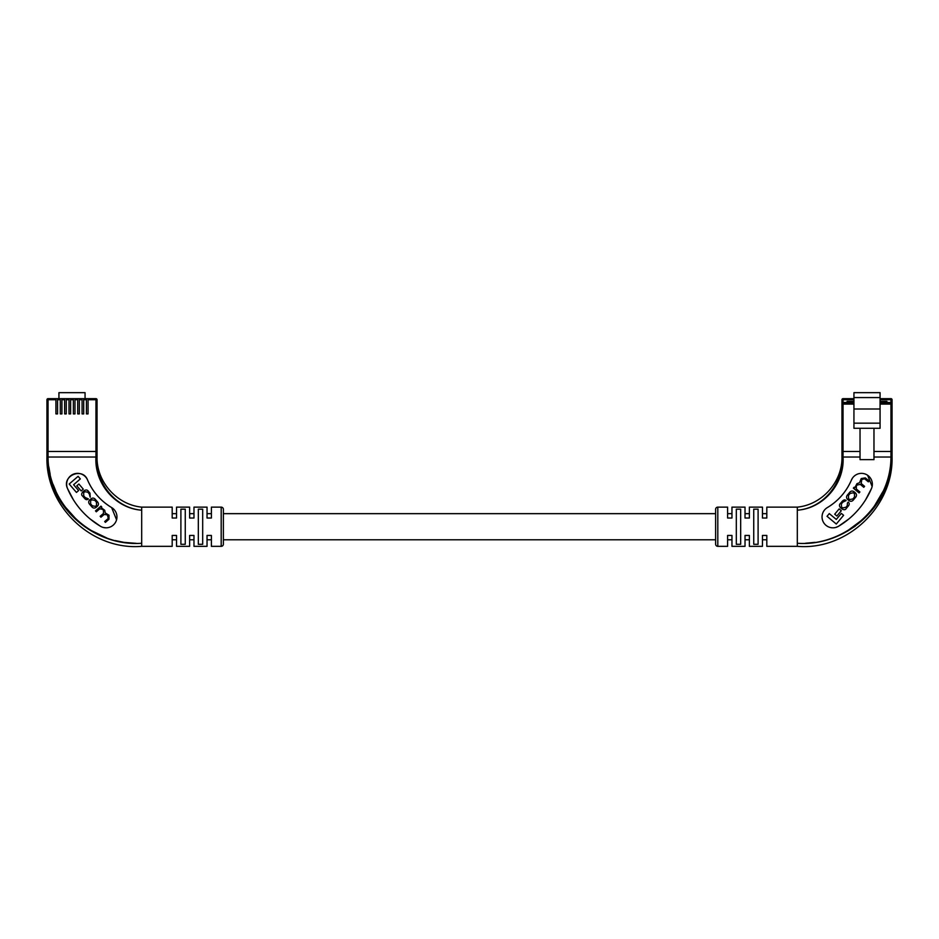 <?xml version="1.0" encoding="UTF-8"?>
<svg xmlns="http://www.w3.org/2000/svg" width="939" height="939" viewBox="0 0 939 939"><rect width="100%" height="100%" fill="white"/><g stroke="black" fill="none" stroke-linecap="round" stroke-linejoin="round"><path stroke-width="1.41" d="M766.811 507.13L766.811 513.656L762.456 513.656L762.456 507.13L762.456 518.023L766.811 518.023L766.811 507.13L797.305 507.13C822.036 504.795 842.471 481.871 841.954 457.035L841.954 399.744L841.954 457.035L860.03 457.035M749.381 507.13L749.381 513.656L745.026 513.656L745.026 507.13L745.026 518.023L749.381 518.023L749.381 507.13L762.456 507.13M731.962 507.13L731.962 513.656L727.608 513.656L727.608 507.13L727.608 518.023L731.962 518.023L731.962 507.13L745.026 507.13M715.624 513.656L223.376 513.656M221.193 507.13A2.183 2.183 0 0 1 223.376 509.302L223.376 544.151A2.183 2.183 0 0 1 221.193 546.334L221.193 507.13L211.392 507.13L211.392 513.656L207.038 513.656L207.038 507.13L193.974 507.13L193.974 518.023L189.619 518.023L189.619 507.13L176.544 507.13L176.544 518.023L172.189 518.023L172.189 507.13L141.695 507.13L141.695 546.334C92.128 550.653 45.565 506.767 46.95 457.035L46.95 399.744L48.042 399.744L48.042 451.471L97.046 451.471L95.954 451.471L95.954 399.744L88.066 399.744L88.066 413.899L86.423 413.899L86.423 399.744L83.7 399.744L83.7 413.899L82.069 413.899L82.069 399.744L79.346 399.744L79.346 413.899L77.714 413.899L77.714 399.744L74.991 399.744L74.991 413.899L73.359 413.899L73.359 399.744L70.636 399.744L70.636 413.899L69.005 413.899L69.005 399.744L66.282 399.744L66.282 413.899L64.65 413.899L64.65 399.744L61.927 399.744L61.927 413.899L60.296 413.899L60.296 399.744L57.572 399.744L57.572 413.899L55.929 413.899L55.929 399.744L48.042 399.744L48.042 398.652L55.929 398.652L48.042 398.652A1.092 1.092 0 0 0 46.95 399.744A1.092 1.092 0 0 1 48.042 398.652A1.092 1.092 0 0 0 46.95 399.744M193.974 507.13L193.974 513.656L189.619 513.656L189.619 507.13M176.544 507.13L176.544 513.656L172.189 513.656L172.189 507.13M766.811 546.334L766.811 539.796L762.456 539.796L762.456 546.334L762.456 535.441L766.811 535.441L766.811 546.334L797.305 546.334L797.305 507.13M749.381 546.334L749.381 539.796L745.026 539.796L745.026 546.334L745.026 535.441L749.381 535.441L749.381 546.334L762.456 546.334M731.962 546.334L731.962 539.796L727.608 539.796L727.608 546.334L727.608 535.441L731.962 535.441L731.962 546.334L745.026 546.334M715.624 539.796L223.376 539.796M221.193 546.334L211.392 546.334L211.392 539.796L207.038 539.796L207.038 546.334L193.974 546.334L193.974 539.796L189.619 539.796L189.619 546.334L176.544 546.334L176.544 539.796L172.189 539.796L172.189 546.334L141.695 546.334M57.572 399.744L57.572 398.652L60.296 398.652L55.929 398.652L55.929 399.744M61.927 399.744L61.927 398.652L64.65 398.652L60.296 398.652L60.296 399.744M66.282 399.744L66.282 398.652L69.005 398.652L64.65 398.652L64.65 399.744M70.636 399.744L70.636 398.652L73.359 398.652L69.005 398.652L69.005 399.744M74.991 399.744L74.991 398.652L77.714 398.652L73.359 398.652L73.359 399.744M79.346 399.744L79.346 398.652L82.069 398.652L77.714 398.652L77.714 399.744M83.7 399.744L83.7 398.652L86.423 398.652L82.069 398.652L82.069 399.744M88.066 399.744L88.066 398.652L95.954 398.652L86.423 398.652L86.423 399.744M48.042 451.471L95.954 451.471L95.954 457.035L97.046 457.035L97.046 399.744L97.046 457.035C95.226 482.799 115.344 508.199 141.695 510.194C115.098 508.398 94.311 483.151 95.954 457.035L48.042 457.035C48.03 505.346 93.372 546.721 141.695 543.258C93.137 546.897 47.138 505.71 46.95 457.035L48.042 457.035L48.042 451.471M58.934 398.652L58.934 392.666L85.062 392.666L85.062 398.652M95.954 398.652A1.092 1.092 0 0 1 97.046 399.744A1.092 1.092 0 0 0 95.954 398.652L95.954 399.744L97.046 399.744A1.092 1.092 0 0 0 95.954 398.652M73.406 499.818L67.514 488.515C61.411 475.85 82.679 466.8 87.562 480.005C92.656 491.754 100.684 500.945 111.624 507.565A10.892 10.892 0 0 1 106.06 527.824L103.184 527.436M106.06 527.824A10.892 10.892 0 0 1 100.485 526.286L90.097 518.938M136.296 543.352L124.382 542.402M123.878 542.331L115.321 540.594M106.8 537.988L90.637 530.23M76.693 519.772L64.92 506.602M55.871 491.179L53.171 484.547M50.178 474.383L48.805 466.789M100.485 526.286A80.59 80.59 0 0 1 67.514 488.515A10.892 10.892 0 0 1 73.277 474.23A10.892 10.892 0 0 1 87.562 480.005A58.805 58.805 0 0 0 111.624 507.565L116.565 519.795M99.323 475.04L97.515 466.906M211.392 507.13L211.392 518.023L207.038 518.023L207.038 507.13M172.189 546.334L172.189 535.441L176.544 535.441L176.544 546.334M189.619 546.334L189.619 535.441L193.974 535.441L193.974 546.334M207.038 546.334L207.038 535.441L211.392 535.441L211.392 546.334M202.683 544.291L198.329 544.291L198.329 509.173L202.683 509.173L202.683 544.291M185.265 544.291L180.898 544.291L180.898 509.173L185.265 509.173L185.265 544.291M141.695 507.13C116.964 504.795 96.529 481.871 97.046 457.035L95.954 457.035M85.109 497.47L83.759 495.909L83.653 492.729L84.803 491.731L87.761 492.13L89.24 493.844L90.191 497.189L89.98 493.175L88.642 491.625C87.515 489.794 85.989 489.512 84.04 490.78L82.808 491.836C81.376 493.691 81.294 495.099 82.573 496.062L84.381 498.163C85.766 499.877 87.104 500.123 88.395 498.914L85.109 497.47M101.001 506.133L95.496 510.875L96.294 511.802L99.745 508.821L102.633 509.372L103.431 510.3L103.49 513.41L100.156 516.286L100.954 517.213L104.217 514.396L107.433 514.936L108.267 518.434L104.675 521.532L105.391 522.354L108.959 519.279L108.994 515.229L105.25 512.94L104.734 510.288L101.119 507.576L101.741 506.99L101.001 506.133M90.977 498.844L89.768 499.888C88.231 501.449 88.36 503.104 90.156 504.865L91.306 506.191C92.773 508.222 94.393 508.598 96.165 507.306L97.374 506.262C98.9 504.701 98.771 503.046 96.975 501.297L95.837 499.971C94.37 497.928 92.75 497.564 90.977 498.844M81.188 490.933L83.278 489.137L78.888 484.031L76.798 485.839L81.188 490.933M69.193 484.019L76.446 492.435L78.618 490.557L73.594 484.735L80.331 478.925L78.101 476.331L69.193 484.019M96.517 505.382L96.471 502.224L94.839 500.334L91.729 499.818L90.625 500.769L90.672 503.926L92.304 505.816L95.414 506.332L96.517 505.382M853.938 399.744L843.046 399.744L843.046 398.652L853.938 398.652M880.066 398.652L890.958 398.652A1.092 1.092 0 0 1 892.05 399.744L892.05 404.099L892.05 402.467L886.932 402.467L886.932 401.376L880.066 401.376M892.05 451.471L890.958 451.471L892.05 451.471L892.05 457.035L892.05 404.099A1.092 1.092 0 0 0 890.958 403.019L890.958 399.744L880.066 399.744M853.938 404.099L843.046 404.099L843.046 451.471L860.03 451.471L841.954 451.471L843.046 451.471L843.046 457.035C844.701 483.127 823.926 508.386 797.305 510.194C823.667 508.187 843.785 482.763 841.954 457.035L843.046 457.035M873.974 457.035L890.958 457.035L890.958 451.471L873.974 451.471L890.958 451.471L890.958 404.099L880.066 404.099M860.03 459.641L873.974 459.641L873.974 428.278L860.03 428.278L860.03 459.641M860.03 428.278L853.938 428.278L853.938 392.666L880.066 392.666L880.066 428.278L873.974 428.278M853.938 423.16L880.066 423.16M853.938 409.005L880.066 409.005M853.938 401.376L847.072 401.376L847.072 403.019M843.046 398.652A1.092 1.092 0 0 0 841.954 399.744A1.092 1.092 0 0 1 843.046 398.652A1.092 1.092 0 0 0 841.954 399.744L843.046 399.744L843.046 404.099L841.954 404.099A1.092 1.092 0 0 1 843.046 403.019L853.938 403.019M880.066 403.019L890.958 403.019L890.958 404.099L892.05 404.099M890.958 398.652A1.092 1.092 0 0 1 892.05 399.744L890.958 399.744L890.958 398.652A1.092 1.092 0 0 1 892.05 399.744M853.938 402.279L847.823 402.279L853.938 401.739M880.066 401.739L886.721 402.279L886.721 403.019L886.181 401.739L880.066 402.279M847.283 403.019L847.283 402.279L847.283 403.019M827.376 507.565C838.339 500.91 846.368 491.731 851.438 480.005A58.805 58.805 0 0 1 827.376 507.565A10.892 10.892 0 0 0 832.94 527.824A10.892 10.892 0 0 0 838.515 526.286L835.827 527.425M727.608 507.13L717.807 507.13A2.183 2.183 0 0 0 715.624 509.302L715.624 544.151A2.183 2.183 0 0 0 717.807 546.334L727.608 546.334M736.317 544.291L736.317 509.173L740.671 509.173L740.671 544.291L736.317 544.291M758.102 544.291L753.735 544.291L753.735 509.173L758.102 509.173L758.102 544.291M797.305 543.258C845.276 546.733 890.97 505.652 890.958 457.035L892.05 457.035C891.85 505.757 845.839 546.885 797.305 543.258M848.915 518.927L838.515 526.286A80.59 80.59 0 0 0 871.486 488.515A10.892 10.892 0 0 0 865.723 474.23A10.892 10.892 0 0 0 851.438 480.005L852.459 478.127M867.589 475.251L872.131 486.461M871.486 488.515L865.605 499.794M883.036 491.367L874.08 506.602M862.272 519.795L847.788 530.57M814.97 542.355L805.31 543.282M847.53 531.122L855.312 526.086M884.996 489.113L887.261 483.28M842.013 459.429L841.52 466.648M841.508 466.753L839.677 475.04M835.745 484.418L832.717 489.325M890.958 457.035L892.05 457.035C893.435 506.767 846.872 550.653 797.305 546.334M847.436 503.022L847.26 505.675L845.898 507.295L842.694 507.94L841.497 506.943L841.414 503.879L842.893 502.095L846.121 500.581C844.924 499.466 843.586 499.759 842.095 501.461L840.745 503.069C839.09 504.513 839.055 506.109 840.663 507.87L841.943 508.938C844.055 510.088 845.487 509.924 846.25 508.469L848.07 506.297C849.572 504.607 849.607 503.21 848.163 502.107L847.436 503.022M854.114 487.247L853.363 488.151L859.091 492.928L859.889 491.966L856.298 488.961L856.368 485.956L857.178 484.994L860.312 484.407L863.774 487.306L864.584 486.343L861.192 483.515L861.779 479.489L864.608 478.737L868.329 481.848L869.044 480.991L865.335 477.892L861.239 478.538L859.549 482.705L856.943 483.679L854.807 487.787L854.114 487.247M847.987 494.395C846.18 496.226 846.074 497.928 847.671 499.501L848.926 500.546C850.757 501.849 852.412 501.438 853.891 499.325L855.042 497.952C856.861 496.121 856.967 494.419 855.359 492.846L854.103 491.79C852.272 490.498 850.617 490.909 849.138 493.022L847.987 494.395M836.872 516.027L841.297 510.734L839.126 508.915L834.701 514.208L836.872 516.027M827.036 516.297L836.297 524.032L843.609 515.276L841.344 513.398L836.285 519.443L829.29 513.598L827.036 516.297M853.363 492.811L850.171 493.386L848.527 495.346L848.527 498.586L849.678 499.536L852.858 498.961L854.502 497.001L854.502 493.761L853.363 492.811M853.938 397.573L880.066 397.573M841.954 402.467L847.072 402.467M886.181 403.019L886.721 402.279M847.283 402.279L847.823 403.019M717.807 507.13L717.807 546.334"/></g></svg>
